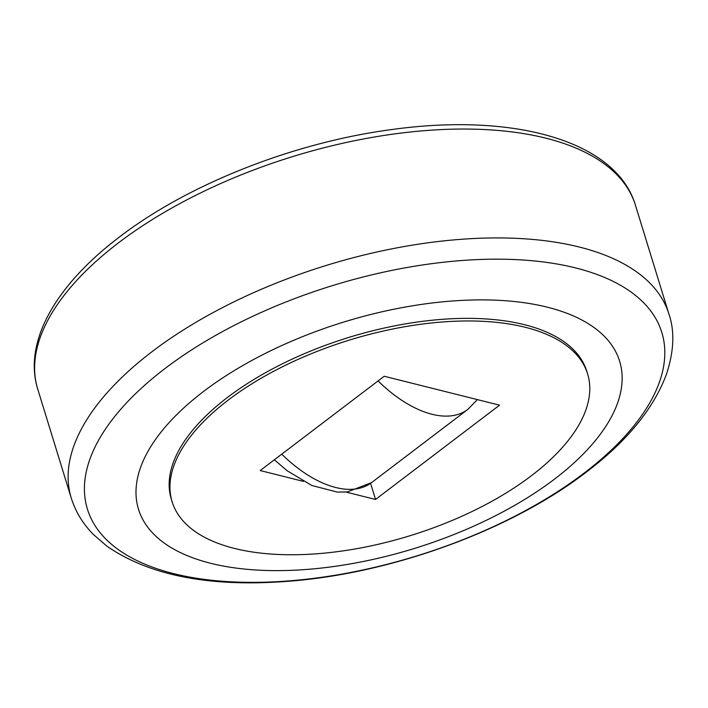 <?xml version="1.0" encoding="UTF-8"?>
<svg xmlns="http://www.w3.org/2000/svg" width="708" height="708" viewBox="0 0 708 708"><rect width="100%" height="100%" fill="white"/><g stroke="black" fill="none" stroke-linecap="round" stroke-linejoin="round"><path stroke-width="1.06" d="M575.622 267.925A300.475 141.565 162.9 0 0 165.309 368.302A300.475 141.565 162.9 0 0 173.61 573.613A300.475 141.565 162.9 0 0 583.923 473.236A300.475 141.565 162.9 0 0 575.622 267.925M547.452 307.219A251.703 118.59 162.9 0 0 203.745 391.312A251.703 118.59 162.9 0 0 210.692 563.294A251.703 118.59 162.9 0 0 554.399 479.201A251.703 118.59 162.9 0 0 547.452 307.219M172.124 501.777L171.318 499.167A217.356 102.403 -17.1 0 1 227.666 397.303A217.356 102.403 -17.1 0 1 443.235 319.255A217.356 102.403 -17.1 0 1 586.826 371.346L587.622 373.948A217.356 102.403 162.9 0 0 444.04 321.857A217.356 102.403 162.9 0 0 228.463 399.914A217.356 102.403 162.9 0 0 172.124 501.777A217.356 102.403 162.9 0 0 315.715 553.86A217.356 102.403 162.9 0 0 531.283 475.811A217.356 102.403 162.9 0 0 587.622 373.948M303.458 481.396L260.19 470.555L384.205 376.258L499.556 405.171L375.55 499.467L370.585 483.334M375.55 499.467L346.017 492.069M635.457 205.258C616.181 140.538 513.273 112.439 391.135 129.635C293.749 142.556 188.257 184.142 119.643 236.844C55.985 284.952 23.054 341.769 37.745 389.143A312.679 147.308 -17.1 0 1 118.802 242.605A312.679 147.308 -17.1 0 1 545.771 138.148A312.679 147.308 -17.1 0 1 635.457 205.258L668.954 314.14A312.679 147.308 -17.1 0 0 579.268 247.03A312.679 147.308 -17.1 0 0 152.291 351.487A312.679 147.308 -17.1 0 0 71.243 498.025C75.508 511.645 82.863 523.761 93.297 534.381L106.881 546.151C149.353 575.515 209.453 587.251 287.191 581.356C391.143 573.825 510.751 530.301 586.206 472.201C626.881 441.385 653.634 408.702 666.467 374.16C673.998 351.301 674.83 331.3 668.954 314.14M281.749 454.155A103.501 56.1 52.8 0 0 335.725 487.502A103.501 56.1 52.8 0 0 371.523 482.635L467.846 409.392L477.342 399.604M378.063 380.922A103.501 56.1 52.8 0 0 432.039 414.269A103.501 56.1 52.8 0 0 467.846 409.392M274.359 459.784L287.129 470.74L311.839 485.502L337.335 492.087L347.318 491.945L371.523 482.635M37.745 389.143L71.243 498.025"/></g></svg>
